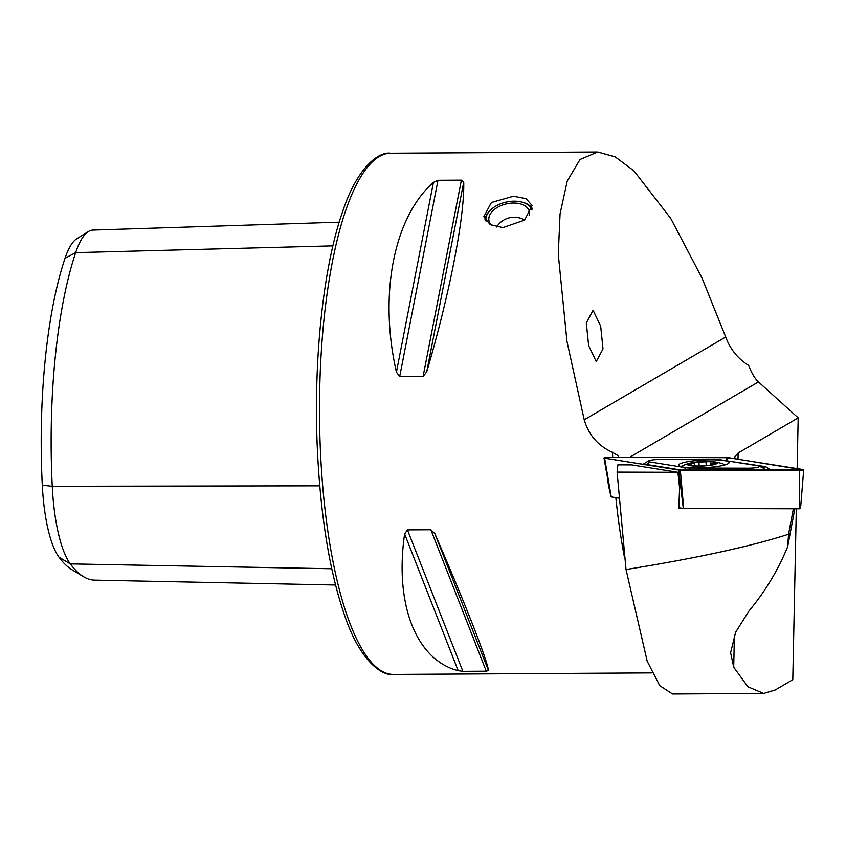 <?xml version="1.0" encoding="UTF-8"?>
<svg xmlns="http://www.w3.org/2000/svg" width="846" height="846" viewBox="0 0 846 846"><rect width="100%" height="100%" fill="white"/><g stroke="black" fill="none" stroke-linecap="round" stroke-linejoin="round"><path stroke-width="1.27" d="M588.647 345.654L596.24 361.57L603.008 348.901L600.681 326.186L593.088 310.271L586.31 322.939L588.647 345.654M502.894 227.616L490.162 224.592L483.796 216.735L491.42 202.48L513.427 196.23L526 198.641L532.145 205.493L524.594 220.129L502.894 227.616M433.438 182.366C393.739 217.327 378.68 294.535 396.425 372.113L399.693 376.576L423.095 376.438L426.701 371.933C449.607 294.112 464.676 216.914 463.724 182.186L461.387 180.145L437.995 180.283L433.438 182.366L396.425 372.113M797.144 468.599L798.19 417.861L758.439 381.927C754.907 378.68 751.639 373.181 748.636 365.44C737.775 358.577 730.13 349.102 725.709 337.004L702.011 278.027L670.73 218.405L633.908 170.85L615.211 156.891L597.752 152.026L580.018 159.513L567.222 181.044L560.052 213.985L558.286 254.36L566.979 341.52L584.226 419.806C588.721 435.034 598.133 445.874 612.451 452.335L618.574 455.899L618.5 457.263M617.866 464.856L617.104 472.11L677.91 472.29L631.75 464.898L617.866 464.856M404.621 533.953C394.373 604.372 416.158 659.996 458.183 670.688L462.868 671.343L486.27 671.206L488.459 670.508C487.095 659.573 465.311 603.949 434.897 533.773L430.857 529.755L407.465 529.892L404.621 533.953L458.183 670.688M335.545 585.02L94.678 580.145A249.908 69.552 -90.3 0 1 83.532 576.697L71.899 569.707A242.739 67.564 -90.3 0 1 59.061 557.271A93.007 25.888 -90.3 0 1 42.3 485.223A242.739 67.564 -90.3 0 1 65.026 258.273L75.654 252.647L332.912 245.879M339.225 222.181L92.912 230.091A100.177 27.876 89.7 0 0 88.46 231.518L76.912 238.657A93.007 25.888 89.7 0 0 65.026 258.273M83.532 576.697A249.908 69.552 -90.3 0 1 70.313 563.901A100.177 27.876 -90.3 0 1 52.262 486.302A249.908 69.552 -90.3 0 1 75.654 252.647A100.177 27.876 89.7 0 1 88.46 231.518M677.91 472.29L679.602 488.068L678.778 508.182L681.76 508.192M794.828 508.784L787.658 546.696L788.557 534.228C751.121 546.336 696.945 558.106 626.029 569.538L647.201 661.244L659.774 685.683L672.538 693.974L763.652 693.434L747.917 686.783L733.715 667.219L730.606 652.763L735.629 632.237L749.006 610.949C765.07 591.724 777.95 570.31 787.658 546.696M617.104 472.11L626.029 569.538M735.375 458.701L734.656 456.946L738.146 453.001L798.19 417.861M763.652 693.434L775.148 690.019L792.787 679.687L796.319 508.784M788.557 534.228L793.368 508.784M693.794 465.628L695.75 465.956A13.853 2.115 -2.9 0 0 695.782 465.956A13.853 2.115 -2.9 0 0 708.842 465.321L709.699 465.205A13.853 2.115 -2.9 0 0 716.234 463.174L716.245 463.026A13.853 2.115 -2.9 0 0 714.436 462.128A13.853 2.115 -2.9 0 0 709.72 461.609L695.56 462.276A13.853 2.115 -2.9 0 0 688.57 464.443A13.853 2.115 -2.9 0 0 695.148 465.935L688.57 464.454L694.291 463.143L694.619 465.903M710.407 465.099L716.245 463.026L711.116 463.259L709.72 461.609M695.052 462.159A14.89 2.274 -2.9 0 0 690.22 463.069A14.89 2.274 -2.9 0 0 691.415 465.85A14.89 2.274 -2.9 0 0 709.762 465.385A14.89 2.274 -2.9 0 0 714.458 461.842A14.89 2.274 -2.9 0 0 695.052 462.159M690.22 463.069A57.909 57.909 0 0 0 682.405 465.776A21.721 3.31 -2.9 0 0 681.041 466.632M711.116 463.259L710.428 461.757M709.107 461.588A13.853 2.115 -2.9 0 0 695.56 462.276L694.175 462.921M724.176 465.131A21.721 3.31 -2.9 0 0 724.208 464.919A21.721 3.31 -2.9 0 0 722.505 463.745A57.909 57.909 0 0 0 714.458 461.842M712.004 459.812A25.232 3.849 -2.9 0 0 678.64 465.141A25.232 3.849 -2.9 0 0 695.676 467.912A25.232 3.849 -2.9 0 0 729.041 462.582A25.232 3.849 -2.9 0 0 712.004 459.812M649.791 461.937L686.148 467.764A8.27 1.258 -2.9 0 0 690.146 468.018L748.541 468.187A8.27 1.258 -2.9 0 0 756.906 467.489A8.27 1.258 -2.9 0 0 759.158 466.114A8.27 1.258 -2.9 0 0 757.889 465.786L721.532 459.96A8.27 1.258 -2.9 0 0 717.535 459.706L659.14 459.537A8.27 1.258 -2.9 0 0 648.491 460.933A8.27 1.258 -2.9 0 0 649.791 461.937L646.894 464.549L681.739 470.122M803.055 469.541L727.349 457.57L608.316 457.231C604.657 457.4 603.431 457.707 604.626 458.183L678.735 470.048L799.364 470.492C803.023 470.323 804.25 470.016 803.055 469.541L803.7 469.826L800.538 508.626M680.332 470.143L683.705 508.467L799.438 508.795L799.364 470.492M611.087 496.835C607.322 481.564 607.84 479.386 607.037 475.156L603.981 457.929L604.626 458.183L611.246 496.898L618.786 498.114M678.799 507.716L683.304 508.435L678.735 470.048M611.246 496.898L612.176 496.665L611.246 496.898M800.369 508.562L799.438 508.795L800.369 508.562M678.873 470.027L803.34 469.932L728.808 457.697L608.39 457.263L604.837 458.172L678.873 470.027M725.762 460.636L727.296 457.601M725.731 460.679L765.683 466.664L771.404 470.387M643.859 464.422L646.894 464.549A5.795 4.653 -80.9 0 1 646.524 464.845M765.99 470.365L763.293 468.124M492.139 225.575A20.685 12.531 166.9 0 1 489.062 221.092A20.685 12.531 166.9 0 1 488.999 220.817A20.685 12.531 166.9 0 1 506.067 203.971A20.685 12.531 166.9 0 1 529.215 211.162A20.685 12.531 166.9 0 1 529.279 211.437A20.685 12.531 166.9 0 1 529.11 215.677M484.98 219.653A24.82 15.048 166.9 0 1 491.092 209.501L491.738 208.951A23.656 14.34 166.9 0 1 521.58 202.014A23.656 14.34 166.9 0 1 532.007 210.115M521.58 202.014L522.405 202.215A24.82 15.048 166.9 0 1 532.303 208.518M486.016 221.144A23.656 14.34 166.9 0 1 491.738 208.951M320.655 455.603A260.589 72.534 -90.3 0 1 390.482 153.253C379.611 151.402 357.488 166.028 342.419 212.251C322.633 268.996 312.883 365.208 317.662 455.148C321.173 520.311 330.226 573.926 344.819 616.004C360.428 662.048 382.72 676.409 393.57 674.431A260.589 72.534 -90.3 0 1 320.655 455.603M612.451 452.335A260.589 72.534 89.7 0 0 612.525 453.879A260.589 72.534 89.7 0 0 612.705 457.242M725.709 337.004L584.226 419.806M615.846 497.638A260.589 72.534 89.7 0 0 624.623 558.159M59.061 557.271L70.313 563.901L331.759 568.755M42.3 485.223L52.262 486.302L319.756 485.837M733.715 667.219L734.381 635.272M738.019 459.124L738.146 453.001M758.439 381.927L629.646 457.295M463.724 182.186L426.701 371.933M461.387 180.145L423.095 376.438M437.995 180.283L399.693 376.576M434.897 533.773L488.459 670.508M430.857 529.755L486.27 671.206M407.465 529.892L462.868 671.343M714.225 463.904L714.183 463.1M706.209 465.617L706.029 462.159M699.156 465.987L698.976 462.498M690.78 465.078L690.738 464.253M607.83 458.648L608.39 457.263M802.04 470.27L802.843 469.551M726.365 459.896L728.808 457.697M683.515 470.133L686.148 467.764M689.279 470.143L690.146 468.018M747.674 470.313L748.541 468.187M762.754 467.859A5.795 4.653 99.1 0 0 765.683 466.664M390.482 153.253L597.752 152.026M393.57 674.431L652.15 672.898M710.587 464.94L710.481 462.773M648.491 460.933L643.055 464.295M759.158 466.114L763.303 468.134M524.668 220.076A20.685 20.685 0 0 0 496.644 227.003"/></g></svg>
